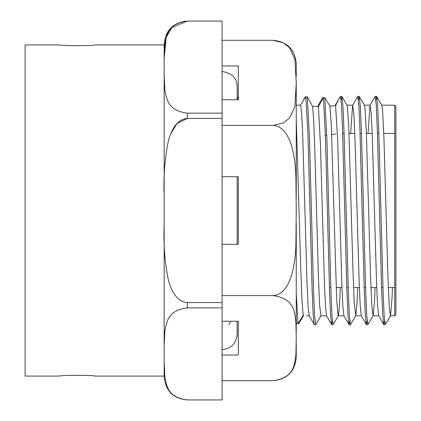 <?xml version="1.0" encoding="UTF-8"?>
<svg xmlns="http://www.w3.org/2000/svg" width="421" height="421" viewBox="0 0 421 421"><rect width="100%" height="100%" fill="white"/><g stroke="black" fill="none" stroke-linecap="round" stroke-linejoin="round"><path stroke-width="0.63" d="M238.186 99.751L237.828 97.114L238.307 97.972L238.307 94.499L238.307 99.751L238.307 65.96L222.088 65.96M238.307 244.291L238.307 176.709L238.307 244.291L222.088 244.291M222.088 355.04L238.307 355.04L238.307 321.249L222.088 321.249M238.307 99.751L222.088 99.751M238.307 176.709L222.088 176.709M222.088 125.405L273.071 125.405L283.422 122.895L289.637 117.896L294.884 106.66L296.242 82.858L294.884 59.056L289.637 47.82L283.422 42.821L273.071 40.311L222.088 40.311M296.247 198.07L296.247 80.79M222.088 295.595L273.071 295.595C294.853 298.563 294.326 312.219 295.9 321.702L296.242 338.142L295.9 354.582C294.326 364.065 294.853 377.721 273.071 380.689L222.088 380.689M273.071 125.405C283.354 125.932 288.711 136.704 291.458 145.419C294.253 155.465 295.731 166.2 295.9 177.62L296.242 210.5L295.9 243.38C295.731 254.8 294.253 265.535 291.458 275.581C288.711 284.296 283.354 295.068 273.071 295.595M296.247 76.643L296.247 63.487L296.247 76.643M273.071 380.689C287.143 379.316 294.868 371.59 296.247 357.513L296.247 344.357M296.247 340.21L296.247 336.074M296.247 331.927L296.247 222.93M296.247 214.631L296.247 206.369M237.828 97.114A17.482 0.947 -176.9 0 1 237.149 97.046M324.823 97.619L326.896 139.251L331.032 294.137L332.069 316.729L333.106 324.638L338.368 315.713L338.042 315.534L336.695 299.61L331.295 125.237L329.943 106.208L335.1 105.618C338.605 99.235 338.768 99.214 335.584 105.55L329.943 106.208L324.823 97.619A17.229 2.458 179.9 0 1 323.428 97.661L318.423 106.608L312.582 106.324L307.304 96.919A17.456 0.537 -175.4 0 1 305.857 96.741C302.557 101.808 302.415 101.787 305.425 96.688L300.462 105.303M303.199 100.63L303.883 99.319M320.891 315.813L319.613 305.141L318.418 277.139L314.834 150.218L313.645 119.627L312.582 106.324L314.061 106.424M317.518 106.581L322.591 97.677A17.208 2.526 180 0 0 323.428 97.661L325.465 138.472L329.543 291.653L330.564 315.113L331.585 324.538L332.401 320.981M335.1 105.618L337.958 100.624M335.579 133.946L331.68 134.615L335.579 133.946M326.764 135.178L325.365 135.278L326.764 135.178M384.547 320.986L383.731 324.533L382.657 314.298L381.584 288.653L377.295 128.958L376.227 104.824L375.153 96.372L369.985 105.303L368.038 133.446M367.165 320.981L366.349 324.538L365.275 314.303L364.207 288.659L359.918 128.958L358.845 104.829L357.771 96.377L352.603 105.303L350.656 133.446M349.783 320.981L348.967 324.544L347.893 314.282L346.825 288.627L342.536 128.952L341.463 104.834L340.394 96.372L337.61 101.14M376.669 96.472L381.826 105.297L382.589 110.544L383.936 137.778L387.988 278.492L389.336 308.267L390.52 315.708L385.247 324.633L384.173 316.176L383.099 292.027L378.816 132.315L377.742 106.692L376.669 96.472L375.853 100.009M359.292 96.472L364.444 105.303L365.039 108.723L366.391 133.31L370.438 273.513L371.79 305.725L373.132 315.718L367.865 324.638L366.791 316.176L365.723 292.037L361.434 132.357L360.36 106.724L359.292 96.472L358.476 100.003M341.91 96.472L347.067 105.297L347.493 107.271L348.841 129.126L352.893 268.303L354.24 302.836L355.75 315.718L350.483 324.644L349.414 316.176L348.341 292.048L344.057 132.394L342.983 106.75L341.91 96.472L341.094 100.003M296.247 119.29L300.826 270.64L302.02 301.315L303.215 315.303L303.741 315.371L298.7 323.691M338.368 315.713L339.394 306.941L340.321 287.554M355.75 315.718L356.94 304.209L357.703 287.554M373.132 315.718L374.49 301.136L375.085 287.554M390.52 315.708L392.035 297.731L392.467 287.554M314.319 324.628L309.151 315.697L308.083 306.078L307.009 282.328L302.731 135.173L301.662 112.975L300.589 105.192L296.247 105.187M381.758 105.187L394.735 105.187L394.735 315.813L390.388 315.813M383.731 324.533L378.679 315.703L377.605 306.141L376.537 282.412L372.253 135.194L371.185 112.97L369.985 105.303M366.349 324.538L361.297 315.713L360.229 306.146L359.155 282.417L354.871 135.194L353.803 112.975L352.603 105.303M348.967 324.544L343.915 315.713L342.873 306.583L341.831 283.98L337.668 139.94L335.584 105.55M331.585 324.538L326.533 315.713L325.522 306.972L324.507 285.443L320.455 144.808L318.423 106.608M314.203 324.523L313.161 314.703L312.114 290.237L307.94 133.936L305.857 96.741M296.247 322.975L296.558 323.538A17.382 1.852 0.9 0 1 297.979 323.638L303.215 315.303M320.991 315.713L315.724 324.638L314.671 316.476L313.619 293.163L309.409 135.972L307.304 96.919M297.979 323.633L296.247 293.369M296.558 323.538L296.247 321.044M94.63 376.079C95.693 375.085 58.803 375.085 59.866 376.079C58.803 375.085 95.693 375.085 94.63 376.079L164.153 376.079L164.153 346.304L164.879 330.532C166.758 322.065 167.821 310.256 187.324 307.867L222.088 307.867L222.088 399.924L187.324 399.924C167.821 397.535 166.758 385.725 164.879 377.263L164.153 361.492L164.153 195.312C163.353 176.752 164.79 158.506 168.463 140.577C171.163 131.236 176.283 119.201 187.324 118.443L222.088 118.443L222.088 302.557L187.324 302.557C176.283 301.799 171.163 289.764 168.463 280.423C164.79 262.493 163.353 244.248 164.153 225.688L164.153 75.738M59.866 44.921C58.803 45.915 95.693 45.915 94.63 44.921C95.693 45.915 58.803 45.915 59.866 44.921L25.107 44.921L25.107 376.079L59.866 376.079M94.63 44.921L164.153 44.921L164.153 58.466L166.258 37.274L171.905 27.481L187.324 21.076L222.088 21.076L222.088 113.133L187.324 113.133C167.821 110.744 166.758 98.935 164.879 90.468L164.153 74.696L164.153 59.508L164.879 43.737C166.758 35.275 167.821 23.465 187.324 21.076L222.088 21.076M164.153 59.435L164.153 67.102M394.735 315.813L395.893 314.655L395.893 106.345L394.735 105.187M187.324 113.133L187.324 118.443L177.078 123.495L170.937 133.446M164.153 361.492L164.153 376.079M164.153 225.688L164.153 346.304M187.324 21.05C173.252 22.424 165.527 30.149 164.153 44.226L164.153 59.508M164.153 74.696L164.153 195.312M222.088 399.924L187.324 399.924M222.088 302.557L222.088 307.867M222.088 113.133L222.088 118.443M342.689 133.446L344.089 133.446M349.014 133.446L354.808 133.446M360.066 133.446L361.471 133.446M366.396 133.446L372.19 133.446M377.448 133.446L378.853 133.446M383.773 133.446L394.735 133.446M187.324 307.867L187.324 302.557M222.088 349.546C230.897 348.983 235.918 343.962 237.149 334.485C237.149 338.284 237.149 333.332 237.149 334.485L237.149 321.249M237.149 99.751L237.149 86.516C237.149 82.111 237.149 88.51 237.149 86.516C237.039 78.195 232.018 73.175 222.088 71.454M237.149 244.291L237.149 176.709M273.071 40.311C287.143 41.684 294.868 49.41 296.247 63.487M230.44 321.949L228.935 324.528M376.558 96.367L375.153 96.367M359.176 96.367L357.771 96.367M341.794 96.367L340.394 96.367M385.247 324.633L383.841 324.633M367.838 324.633L366.465 324.633M350.451 324.633L349.083 324.633M333.079 324.633L331.701 324.633M306.672 315.813L309.219 315.813M338.247 315.813L343.973 315.813M355.629 315.813L361.36 315.813M373.011 315.813L378.742 315.813M346.999 105.187L352.735 105.187M364.375 105.187L370.112 105.187M315.724 324.633L314.319 324.633M320.865 315.813L326.591 315.813M187.324 399.95C173.252 398.576 165.527 390.851 164.153 376.774M329.406 287.554L330.811 287.554M336.174 287.554L341.968 287.554M346.788 287.554L348.188 287.554M353.556 287.554L359.35 287.554M364.17 287.554L365.57 287.554M370.938 287.554L376.727 287.554M381.547 287.554L382.952 287.554M388.315 287.554L394.735 287.554"/></g></svg>
